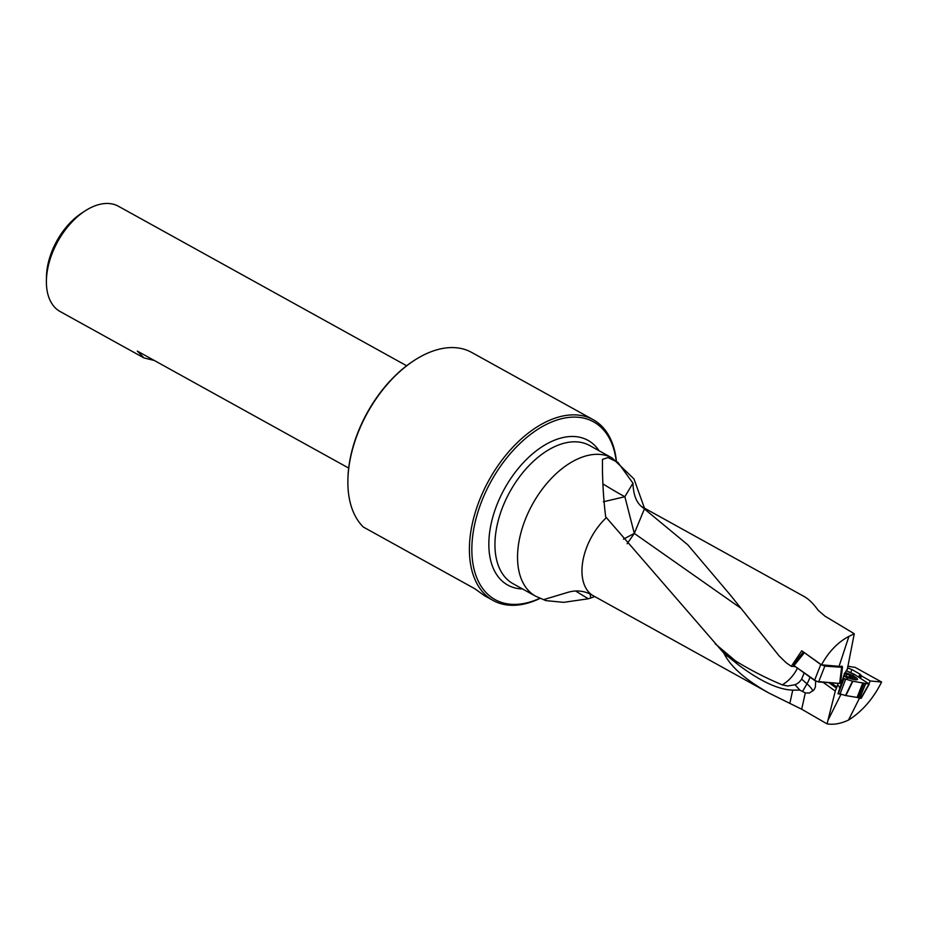 <?xml version="1.0" encoding="UTF-8"?>
<svg xmlns="http://www.w3.org/2000/svg" width="928" height="928" viewBox="0 0 928 928"><rect width="100%" height="100%" fill="white"/><g stroke="black" fill="none" stroke-linecap="round" stroke-linejoin="round"><path stroke-width="1.39" d="M851.138 666.791L847.925 666.13M847.89 666.35L855.059 667.336L881.6 682.022L870.36 680.99L868.805 683.646M815.654 681.048L815.352 687.149L814.065 689.794L809.309 693.077L805.295 692.891L801.699 709.224L827.068 723.875C833.541 724.965 840.687 723.701 848.494 720.082C862.147 711.509 873.19 698.819 881.6 682.022M801.699 709.224L789.821 703.378L792.744 690.119C778.546 689.771 760.403 681.326 738.294 664.796L733.19 659.158L735.614 660.98C751.077 670.41 766.632 678.368 782.281 684.852L787.64 686.001L795.006 684.736A16.762 13.734 -93.3 0 0 801.63 679.122L804.182 672.951M641.619 506.618A50.75 30.404 119 0 1 642.756 507.198L804.147 596.518C808.833 599.14 813.485 603.722 818.102 610.241L824.98 616.169L854.27 633.731L848.923 636.388C837.926 642.141 828.774 651.63 821.477 664.831L801.757 650.772L791.294 666.316L786.213 662.789L779.137 655.91L730.15 594.802L687.776 544.794L641.619 506.618C636.237 502.245 633.348 494.427 632.954 483.175L617.886 462.353L607.979 457.597L602.434 459.383L602.469 470.705C602.782 486.736 603.838 502.106 605.671 516.803L723.921 653.231C730.348 666.513 745.428 679.83 769.173 693.17L789.821 703.378M606.32 517.673A50.75 30.404 119 0 0 585.696 550.095A50.75 30.404 119 0 0 592.342 595.231L769.173 693.17M791.294 666.316L795.342 666.594M838.158 693.344L845.512 695.524L852.484 681.187L843.088 678.287L845.594 679.4L840.002 694.098L837.972 693.796L844.155 674.563L847.403 668.798L854.27 633.731M827.068 723.875L835.281 691.082L823.02 682.277M838.17 683.333L835.281 691.082M842.357 666.606L821.477 664.831M831.117 682.846L836.998 687.056M870.36 680.99L861.671 676.013L860.372 678.171M861.671 676.013L860.128 674.25L851.881 669.517L847.566 667.963M592.342 595.231C584.652 590.8 576.543 589.814 568.006 592.308L544.492 599.36L545.815 600.613L563.667 602.342L588.398 598.769A28.432 1.705 31.5 0 1 575.65 591.008M594.755 596.623L588.398 598.769M348.684 468.072L137.309 351.074L143.956 357.918L60.192 311.564A60.169 36.041 -61 0 1 46.4 280.79L46.47 276.753A54.798 32.828 -61 0 1 81.687 213.127L85.074 210.923A60.169 36.041 -61 0 1 118.459 206.271L406.65 365.76M46.4 280.79A60.169 36.041 -61 0 1 85.074 210.923M143.956 357.918L154.28 360.47M616.122 460.392A101.593 60.854 119 0 0 555.768 420.43A101.593 60.854 119 0 0 479.335 507.732A101.593 60.854 119 0 0 539.806 598.293M540.038 598.398A103.321 61.898 -61 0 1 493.116 600.474A103.321 61.898 -61 0 1 488.998 480.101A103.321 61.898 -61 0 1 593.178 419.676A103.321 61.898 -61 0 1 616.331 460.532M593.178 419.676L471.633 352.408A103.321 61.898 119 0 0 414.282 360.4A103.321 61.898 119 0 0 347.884 480.368A103.321 61.898 119 0 0 363.347 527.046L474.916 588.793L484.288 595.59L493.116 600.474M347.884 480.368L347.907 479.428A102.057 61.132 -61 0 1 413.494 360.911L414.282 360.4M723.921 653.231L738.294 664.796M805.295 692.891L799.855 690.107L792.744 690.119M848.923 636.388L839.156 666.06M840.965 694.341L827.892 720.453M848.494 720.082L859.467 698.158M837.787 684.876L840.188 688.332M590.811 598.015L590.046 594.013M644.577 508.521L634.3 533.414L740.637 608.06M632.954 483.175L624.869 496.724L634.3 533.414L627.131 543.762M797.419 668.09L796.572 669.842C793.022 676.257 788.255 681.268 782.281 684.852M721.416 649.623L733.19 659.158M623.465 539.133L634.3 533.414M603.374 501.781L624.869 496.724A22.121 0.963 -149.2 0 1 603.722 484.381M844.712 673.171A6.948 1.253 -158.9 0 1 851.579 676.025A6.948 1.253 -158.9 0 1 852.681 676.721A6.948 1.253 -158.9 0 1 851.672 677.95A6.948 1.253 -158.9 0 1 843.935 675.317M844.677 673.252A6.542 1.183 -158.9 0 1 848.552 674.633A6.542 1.183 -158.9 0 1 852.925 677.138A6.542 1.183 -158.9 0 1 852.681 677.869A6.542 1.183 -158.9 0 1 851.394 677.788A6.542 1.183 -158.9 0 1 845.489 675.932A6.542 1.183 -158.9 0 1 843.958 675.236M852.681 676.721A22.121 22.121 0 0 1 855.338 679.018A9.79 1.763 -158.9 0 1 855.767 679.806M849.619 675.688A9.79 1.763 -158.9 0 1 851.892 676.779M844.178 673.786L848.552 674.633L849.549 675.688L848.958 677.196L849.491 675.804M849.503 675.77L852.925 677.138L851.51 677.997M851.568 676.837L851.22 677.753M846.835 674.528L846.185 676.222L846.777 674.598M852.484 681.187L869.269 684.098L853.992 674.122L846.58 670.863L854.491 674.737M852.832 681.256L845.86 695.594L857.066 697.415L862.843 682.88M865.662 683.739L859.688 698.192L860.859 698.332L868.933 684.133M859.688 698.192L857.066 697.415M845.083 672.533A11.229 2.018 -158.9 0 1 854.352 676.558A11.229 2.018 -158.9 0 1 857.182 679.667A11.229 2.018 -158.9 0 1 843.691 676.187M845.594 679.4L854.491 674.61M864.212 683.31L858.342 697.798M803.718 652.175L820.77 664.529L824.83 666.118L841.626 667.278L842.496 666.977L841.789 666.06M804.367 652.744L794.008 665.643L814.552 680.386L820.77 664.529M824.83 666.118L818.624 681.976L839.643 683.437L816.536 681.442L793.962 665.596M842.496 666.977L840.524 683.136L839.643 683.437L841.626 667.278M818.624 681.976L814.552 680.386M794.008 665.643L793.243 664.506L803.358 651.908M836.58 688.24L828.855 682.683M535.665 596.217L513.068 583.712A78.996 47.316 119 0 1 500.76 512.256A78.996 47.316 119 0 1 589.57 445.486L612.167 457.991A78.996 47.316 119 0 0 523.357 524.761A78.996 47.316 119 0 0 535.665 596.217L545.815 600.613M522.545 588.955A82.743 49.567 -61 0 1 504.53 488.708A82.743 49.567 -61 0 1 599.047 450.73M858.423 677.069L860.128 674.25M851.881 669.517L850.814 672.394M846.661 670.886L847.728 667.986M715.186 643.765L735.614 660.98M802.674 691.209L806.977 683.82A21.483 9.593 131.3 0 0 809.947 677.08M812.974 690.942A22.121 7.969 30.2 0 0 806.977 683.82L801.63 679.122M795.006 684.736L799.855 690.107M729.454 656.235L727.169 656.131M851.428 676.872L851.092 677.742M838.367 693.448L843.958 678.762M612.167 457.991L633.963 478.906L644.461 508.138M859.363 677.602L860.824 675.166M861.161 698.32L869.246 684.133"/></g></svg>
